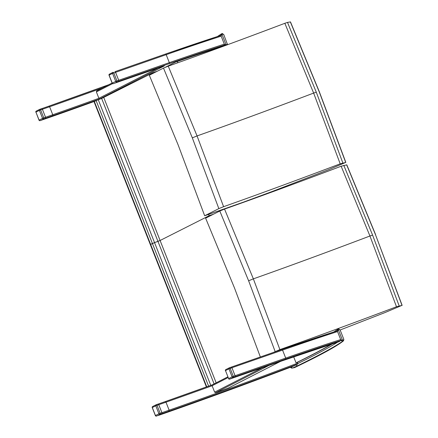 <?xml version="1.0" encoding="UTF-8"?>
<svg xmlns="http://www.w3.org/2000/svg" width="438" height="438" viewBox="0 0 438 438"><rect width="100%" height="100%" fill="white"/><g stroke="black" fill="none" stroke-linecap="round" stroke-linejoin="round"><path stroke-width="0.66" d="M209.359 216.284L209.134 215.715L213.498 214.193L209.134 215.715L160.089 240.495L209.134 215.715L208.63 214.439M214.089 383.88L157.954 241.371L160.089 240.495L154.548 242.619L157.954 241.371L101.654 98.446L152.835 72.79L157.198 71.268M208.603 386.157L152.408 243.501L154.548 242.619L150.645 244.393L152.408 243.501L96.108 100.576L101.654 98.446M206.402 386.957L150.327 244.596L150.645 244.393L150.327 244.596L94.028 101.671L96.108 100.576M331.484 344.142A411.09 19.365 -21.5 0 1 296.044 362.845A366.08 17.246 158.5 0 0 297.243 362.39A412.382 19.425 158.5 0 0 332.415 343.841M281.804 349.508A365.221 17.202 -21.5 0 1 337.046 330.92L281.771 349.519A0.86 0.553 -109.2 0 0 281.738 349.529L231.308 367.099M337.046 330.92L337.545 331.588A366.08 17.246 158.5 0 0 282.559 350.099A0.86 0.553 -109.2 0 0 281.771 349.519L231.16 367.17M235.157 375.952L231.937 367.734L231.286 367.11M235.08 375.722L285.707 358.081A366.08 17.246 -21.5 0 1 340.687 339.57L337.545 331.588M297.67 364.104A366.935 17.285 -21.5 0 1 229.375 389.557A366.935 17.285 -21.5 0 1 168.942 411.205L169.134 410.176A366.08 17.246 158.5 0 0 229.419 388.583A366.08 17.246 158.5 0 0 297.758 363.113L297.67 364.104A412.382 19.425 -21.5 0 1 295.617 365.111A12.844 0.608 -21.5 0 1 292.37 366.551L292.277 366.59M297.758 363.113L297.435 362.292M212.173 384.871L227.848 376.85L212.173 384.871L212.118 385.752A366.08 17.246 -21.5 0 1 165.986 402.188L165.203 401.608L212.151 384.876M158.304 415.438L161.868 413.669L161.912 412.689L158.66 404.482M161.912 412.689L169.134 410.176L165.986 402.188L158.77 404.707M268.959 365.423L215.649 392.683L214.636 392.136L212.118 385.752L228.127 377.567M215.649 392.683A366.08 17.246 158.5 0 0 228.39 388.041L228.532 387.969M340.687 339.57L340.819 340.501A412.382 19.425 -21.5 0 1 339.121 341.673L282.318 360.77A0.86 0.553 -109.2 0 0 282.346 360.759A366.935 17.285 -21.5 0 1 339.121 341.673M296.044 362.845L293.679 356.839M158.408 415.421L165.706 412.875M229.556 379.16A0.86 0.553 -109.2 0 0 229.638 379.144A0.86 0.553 -109.2 0 0 229.671 379.133L235.042 376.713L235.086 375.738L232.096 376.844A0.86 0.766 63.2 0 0 233.131 377.381A0.86 0.553 -109.2 0 0 233.323 376.351L230.18 368.363A0.86 0.553 -109.2 0 0 229.392 367.789L229.392 367.789A0.86 0.553 -109.2 0 0 229.359 367.8A0.86 0.766 63.2 0 0 229.288 367.832L229.288 367.832A0.86 0.766 63.2 0 0 228.954 368.862L231.937 367.75L231.291 367.126L229.424 367.778M231.532 378.481L229.638 379.144A0.86 0.86 0 0 1 228.554 378.646L228.647 378.629M231.554 378.476L229.671 379.133A0.86 0.766 -116.8 0 1 228.636 378.596L225.488 370.614A0.86 0.766 -116.8 0 1 225.822 369.579L225.822 369.579A0.86 0.766 -116.8 0 1 225.893 369.552L229.216 367.871M225.504 370.647L225.411 370.663A0.86 0.86 0 0 1 225.822 369.579L229.288 367.832A0.86 0.86 0 0 1 229.392 367.789L231.291 367.126M235.086 375.738L231.937 367.75M235.042 376.713L231.576 378.465M168.942 411.205L161.868 413.669L161.907 412.673L158.917 413.784A0.86 0.766 63.2 0 0 159.952 414.321A0.86 0.553 -109.2 0 0 160.144 413.286L157.001 405.303A0.86 0.553 -109.2 0 0 156.213 404.723L156.213 404.723A0.86 0.553 -109.2 0 0 156.18 404.739A0.86 0.766 63.2 0 0 156.103 404.767L156.103 404.767A0.86 0.766 63.2 0 0 155.775 405.802L158.759 404.69L158.107 404.06L156.246 404.712M156.371 416.1A0.86 0.553 -109.2 0 0 156.459 416.084L156.459 416.084A0.86 0.553 -109.2 0 0 156.486 416.067A0.86 0.766 -116.8 0 1 155.457 415.536L155.468 415.569M152.325 407.581L152.309 407.548A0.86 0.766 -116.8 0 1 152.643 406.519L152.643 406.519A0.86 0.766 -116.8 0 1 152.714 406.486L156.037 404.811M158.107 404.06L156.213 404.723A0.86 0.86 0 0 0 156.103 404.767L152.643 406.519A0.86 0.86 0 0 0 152.232 407.603L155.375 415.585A0.86 0.86 0 0 0 156.459 416.084L161.863 413.653L158.397 415.405L165.739 412.864C203.495 399.659 245.691 384.23 292.321 366.573M161.907 412.673L158.759 404.69M338.196 329.086L337.353 330.055L338.508 330.142L339.023 329.48A0.69 0.624 -105.7 0 0 338.262 329.058L338.262 329.058A0.69 0.624 -105.7 0 0 338.196 329.086L338.514 328.993A0.69 0.641 -104.4 0 0 338.432 329.02A8.415 0.394 158.5 0 0 338.339 329.048M342.379 340.08L340.841 339.976L341.596 340.824L342.363 339.937L343.239 340.178A0.69 0.624 74.3 0 1 342.916 341.06A8.415 0.394 -21.5 0 1 343.151 340.999L343.551 340.775M337.353 330.055L337.375 331.194L338.421 330.028M339.023 329.48A9.105 0.427 -21.5 0 1 339.275 329.414A0.69 0.641 -104.4 0 0 338.514 328.993L340.118 329.945L343.852 339.428L343.54 340.786M339.275 329.414L340.244 330.34M343.704 339.121L343.491 340.112A0.69 0.641 75.6 0 1 343.151 340.999A365.133 17.202 -21.5 0 1 294.686 367.548A1.719 1.44 64.3 0 0 294.807 367.504A1.719 1.44 64.3 0 0 294.916 367.444M341.596 340.824L342.916 341.06A414.102 19.507 158.5 0 1 297.44 365.823L295.464 364.712M338.508 330.142L342.363 339.937M215.797 48.558A412.382 19.425 -21.5 0 1 213.629 49.828M224.448 45.07L224.316 44.139A366.08 17.246 158.5 0 0 169.331 62.65A0.86 0.553 70.8 0 1 169.139 63.68A365.221 17.202 -21.5 0 1 224.448 45.07A412.382 19.425 158.5 0 1 222.537 46.384A366.08 17.246 -21.5 0 0 175.424 62.108L165.257 67.31M115.512 72.193L118.709 80.291L118.665 81.271L115.095 83.039M118.698 80.274L115.714 81.386A0.86 0.766 63.2 0 0 116.749 81.917A0.86 0.553 -109.2 0 0 116.941 80.888L113.792 72.905A0.86 0.553 -109.2 0 0 113.004 72.325A0.86 0.553 -109.2 0 0 112.971 72.336A0.86 0.766 63.2 0 0 112.566 73.398L166.188 54.668A366.08 17.246 -21.5 0 1 221.168 36.157L224.316 44.139M49.33 117.444L41.933 120.007M42.289 109.051L45.541 117.258L45.497 118.238L40.115 120.636A0.86 0.766 -116.8 0 1 39.081 120.105L39.097 120.138M48.799 106.193L41.818 108.624L48.826 106.177L49.614 106.757L52.757 114.745L52.571 115.774A366.935 17.285 158.5 0 0 99.574 99.021L98.889 98.304A366.08 17.246 -21.5 0 1 52.757 114.745L45.541 117.258M99.574 99.021L164.25 65.93M157.833 68.169L98.889 98.304L96.376 91.914L96.688 90.896L112.101 83.012M221.168 36.157L220.675 35.489A365.221 17.202 158.5 0 0 165.433 54.077M118.709 80.291L169.331 62.65L166.188 54.668A0.86 0.553 -109.2 0 0 165.4 54.088L220.675 35.489M177.324 61.457L177.833 62.749M212.539 50.222A411.09 19.365 158.5 0 0 214.866 48.859M221.825 33.655L220.976 34.624L222.132 34.712L222.652 34.049A0.69 0.624 -105.7 0 0 221.891 33.627A0.69 0.624 -105.7 0 0 221.891 33.633A0.69 0.624 -105.7 0 0 221.825 33.655L221.891 33.633M226.003 44.649L224.47 44.545L225.22 45.393L225.992 44.506L226.868 44.753A0.69 0.624 74.3 0 1 226.917 44.955M220.976 34.624L221.004 35.763L222.044 34.597M222.652 34.049A9.105 0.427 -21.5 0 1 222.904 33.983A0.69 0.641 -104.4 0 0 222.137 33.562L222.137 33.562A0.69 0.641 -104.4 0 0 222.061 33.589A8.415 0.394 158.5 0 0 221.962 33.616M222.904 33.983L223.867 34.909M227.552 44.72L223.747 34.52L221.891 33.627M227.327 43.691L227.119 44.681A0.69 0.641 75.6 0 1 227.163 44.862M222.132 34.712L225.992 44.506M113.168 83.702A0.86 0.553 -109.2 0 0 113.25 83.68L113.25 83.68A0.86 0.553 -109.2 0 0 113.283 83.669A0.86 0.766 -116.8 0 1 112.248 83.132L112.265 83.165M109.117 75.183L109.106 75.15A0.86 0.766 -116.8 0 1 109.434 74.121L112.9 72.369A0.86 0.86 0 0 1 113.004 72.325L113.037 72.314M115.555 72.286L114.904 71.662M115.145 83.017L113.25 83.68A0.86 0.86 0 0 1 112.172 83.187L109.024 75.199A0.86 0.86 0 0 1 109.434 74.121L109.434 74.121A0.86 0.766 -116.8 0 1 109.511 74.088L112.834 72.407M40 120.669A0.86 0.553 -109.2 0 0 40.082 120.653A0.86 0.553 -109.2 0 0 40.115 120.636L45.486 118.222L45.53 117.242L42.546 118.353A0.86 0.766 63.2 0 0 43.581 118.89A0.86 0.553 -109.2 0 0 43.773 117.855L40.624 109.872A0.86 0.553 -109.2 0 0 39.836 109.292L39.836 109.292A0.86 0.553 -109.2 0 0 39.803 109.308A0.86 0.766 63.2 0 0 39.732 109.336L39.732 109.336A0.86 0.766 63.2 0 0 39.398 110.371L42.387 109.259L41.736 108.629L39.869 109.286M41.977 119.99L40.082 120.653A0.86 0.86 0 0 1 39.004 120.154L35.938 112.117A0.86 0.766 -116.8 0 1 36.266 111.088L36.266 111.088A0.86 0.766 -116.8 0 1 36.343 111.055L39.661 109.38M35.949 112.155L35.856 112.172A0.86 0.86 0 0 1 36.266 111.088L39.732 109.336A0.86 0.86 0 0 1 39.836 109.292L41.736 108.629M42.004 119.985L94.739 101.271A365.221 17.202 -21.5 0 1 49.395 117.422M45.53 117.242L42.387 109.259M52.571 115.774L45.497 118.238L42.026 119.974M153.059 73.36L152.835 72.79M223.594 206.687C259.072 194.133 297.939 179.843 340.195 163.828L345.845 162.443L319.297 91.684L290.487 21.916L287.487 22.404L284.842 23.302L313.641 93.075C271.396 109.089 232.534 123.368 197.062 135.928L168.241 66.16L163.494 68.087L149.32 75.248L178.173 145L204.672 215.775L218.847 208.619L223.594 206.687L197.062 135.928L192.32 137.855L218.847 208.619M284.842 23.302C242.581 39.316 203.714 53.6 168.241 66.16M287.487 22.404L316.291 92.183L313.641 93.075L340.195 163.828M290.345 21.9L319.154 91.673L345.702 162.427L328.73 169.626L271.987 191.576L243.128 202.257L204.672 215.775M316.291 92.183L342.845 162.936M273.345 352.453L279.893 349.612L253.361 278.853L224.541 209.085L219.794 211.012L205.619 218.173L234.472 287.925L260.358 356.975M346.786 164.841L341.142 166.226L369.94 236L396.494 306.753L402.144 305.368L375.454 234.598L402.002 305.352L385.029 312.551L340.134 329.989M341.142 166.226C298.88 182.241 260.013 196.525 224.541 209.085M279.893 349.612C315.371 337.057 354.238 322.768 396.494 306.753M343.786 165.329L372.59 235.102L399.144 305.861M346.644 164.825L375.454 234.598M216.158 382.823L103.79 97.57M210.777 385.374L98.249 99.7M206.752 386.831L94.345 101.468M340.819 340.501A365.221 17.202 158.5 0 0 285.516 359.111A0.86 0.553 70.8 0 0 285.707 358.081L282.559 350.099L231.937 367.734M165.203 401.608L158.189 404.055L165.17 401.624M165.236 401.602A366.935 17.285 158.5 0 0 212.134 384.882M214.636 392.136L262.428 367.701M285.516 359.111L235.091 376.68M282.286 360.781A0.86 0.553 -109.2 0 0 282.318 360.77L231.68 378.41M231.691 378.405L282.346 360.759M228.39 388.041L280.468 361.416M165.767 412.853A365.221 17.202 158.5 0 0 292.37 366.551M232.096 376.844L228.636 378.596L225.488 370.614L228.954 368.862L232.096 376.844M158.917 413.784L155.457 415.536L152.309 407.548L155.775 405.802L158.917 413.784M291.38 366.929A1.719 0.75 67.2 0 0 292.579 367.964A1.719 1.664 78.9 0 1 292.277 368.051L294.391 367.641A1.719 1.664 -101.1 0 0 294.686 367.548L292.579 367.964A14.564 0.684 158.5 0 0 297.44 365.823M337.616 342.16A412.382 19.425 -21.5 0 1 297.862 363.535M118.665 81.271L169.139 63.68M164.37 65.886L115.199 83.017M42.393 109.276L49.614 106.757A366.08 17.246 158.5 0 0 102.897 87.72M96.376 91.914L112.577 83.631M165.4 54.088A0.86 0.553 -109.2 0 0 165.367 54.098L114.986 71.651L165.4 54.088M112.106 83.017L96.76 90.863M108.799 84.704A366.935 17.285 -21.5 0 1 48.859 106.171M221.031 46.866A412.382 19.425 -21.5 0 1 220.1 47.457M115.714 81.386L112.248 83.132L109.106 75.15L112.566 73.398L115.714 81.386M115.194 83.001L118.654 81.254M42.546 118.353L39.081 120.105L35.938 112.117L39.398 110.371L42.546 118.353M163.494 68.087L192.32 137.855M219.794 211.012L248.62 280.78L253.361 278.853C288.834 266.293 327.695 252.009 369.94 236L372.59 235.102M248.62 280.78L275.146 351.544M280.501 361.405L228.466 388.008M343.545 340.78C337.107 346.075 320.862 354.983 294.807 367.504A1.719 1.719 0 0 1 294.391 367.641M290.487 367.268A1.719 1.719 0 0 0 292.277 368.051M337.846 329.267L333.811 331.96M165.312 67.288L175.463 62.097M115.178 83.028L164.31 65.908M48.826 106.177L109.248 84.539M221.475 33.835L217.44 36.529M346.786 164.836L375.596 234.609"/></g></svg>
